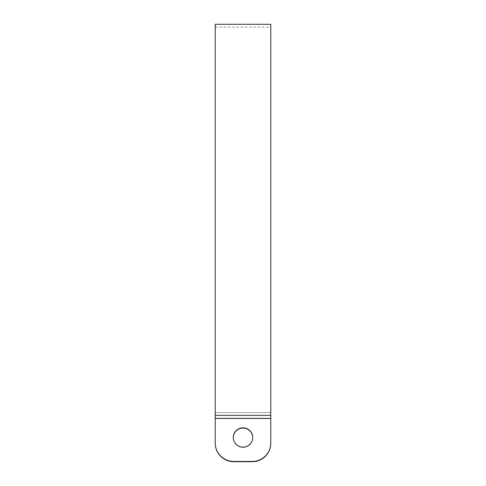 <?xml version="1.0" encoding="UTF-8"?>
<svg xmlns="http://www.w3.org/2000/svg" width="486" height="486" viewBox="0 0 486 486"><rect width="100%" height="100%" fill="white"/><g stroke="black" fill="none" stroke-linecap="round" stroke-linejoin="round"><path stroke-width="0.36" stroke-dasharray="2.43 1.82" d="M233.28 437.74A9.72 9.677 0 0 1 233.28 437.607A9.72 9.677 0 0 0 233.28 437.74L233.28 437.473A9.72 9.677 180 0 0 243 447.15A9.72 9.677 180 0 0 252.72 437.473A9.72 9.677 180 0 0 243 427.795A9.72 9.677 180 0 0 233.28 437.473L233.28 437.74A9.72 9.677 0 0 0 243 447.418A9.72 9.677 0 0 0 252.72 437.74A9.72 9.677 0 0 1 243 447.418A9.72 9.677 0 0 1 233.28 437.74M270.775 443.268L270.775 418.653L270.775 443.268A18.517 18.432 0 0 1 252.258 461.7L233.742 461.7A18.517 18.432 0 0 1 215.225 443.268L215.225 443.001A18.517 18.432 180 0 0 233.742 461.433L252.258 461.433A18.517 18.432 180 0 0 270.775 443.001L270.775 24.3M215.225 443.001L215.225 27.076L215.225 418.653L270.775 418.653L215.225 418.385L215.225 412.608L270.775 412.608L270.775 415.366L215.225 415.366L215.225 24.3M215.225 415.366L215.225 412.608L270.775 412.608L270.775 418.653L270.775 27.076L270.775 415.366M215.225 418.385L270.775 418.385M215.225 27.076L270.775 27.076"/><path stroke-width="0.73" d="M233.28 437.607A9.72 9.677 0 0 1 243 428.063A9.72 9.677 0 0 1 252.72 437.607A9.72 9.677 0 0 0 243 428.063A9.72 9.677 0 0 0 233.28 437.607M233.28 437.473A9.72 9.677 180 0 1 243 427.795A9.72 9.677 180 0 1 252.72 437.473A9.72 9.677 180 0 1 243 447.15A9.72 9.677 180 0 1 233.28 437.473M270.775 415.366L215.225 415.366L215.225 24.3L270.775 24.3L270.775 443.001A18.517 18.432 180 0 1 252.258 461.433L252.258 461.7A18.517 18.432 0 0 0 270.775 443.268M233.742 461.7L233.742 461.433A18.517 18.432 180 0 1 215.225 443.001L215.225 443.268A18.517 18.432 0 0 0 233.742 461.7L252.258 461.7M233.742 461.433L252.258 461.433M215.225 415.366L215.225 443.001M270.775 418.385L215.225 418.385"/></g></svg>
